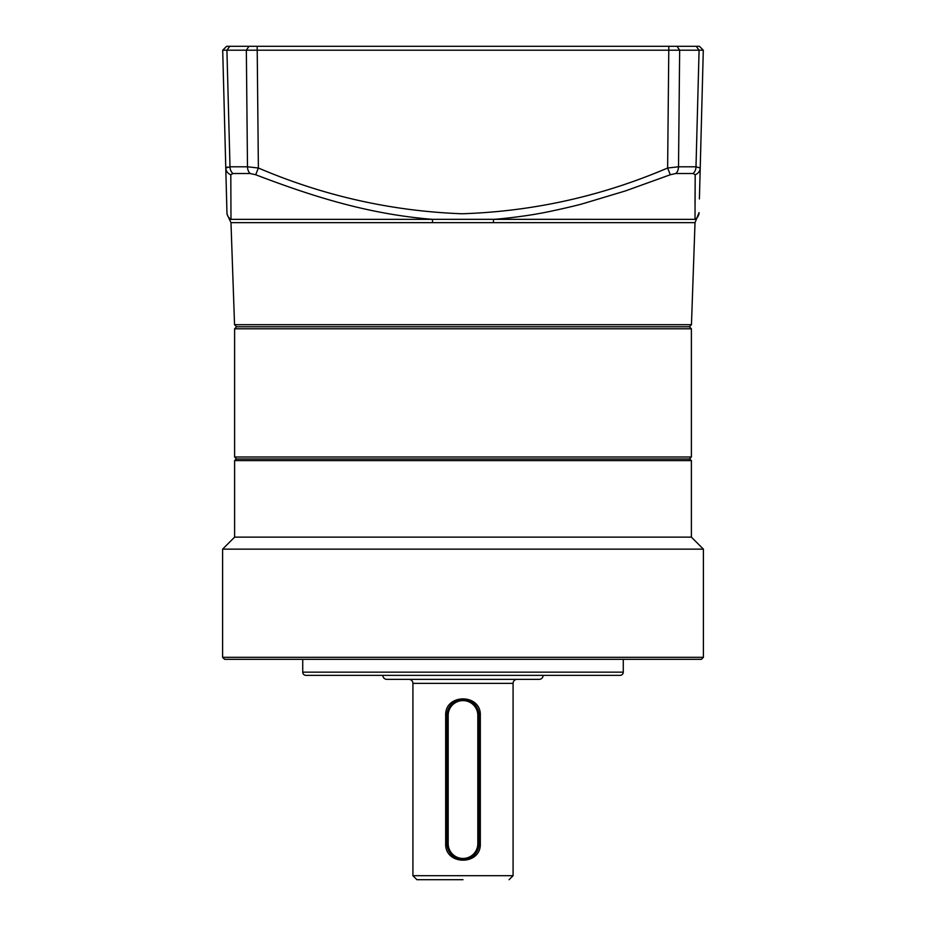 <?xml version="1.0" encoding="UTF-8"?>
<svg xmlns="http://www.w3.org/2000/svg" width="926" height="926" viewBox="0 0 926 926"><rect width="100%" height="100%" fill="white"/><g stroke="black" fill="none" stroke-linecap="round" stroke-linejoin="round"><path stroke-width="1.39" d="M234.614 456.993L691.386 456.993L691.386 328.776L234.614 328.776L234.614 456.993L236.616 458.995M234.614 328.776L236.616 326.774L234.544 324.69L691.456 324.69L689.384 326.774L236.616 326.774L689.384 326.774L691.386 328.776M234.614 460.592L236.223 458.995L689.777 458.995L691.386 460.592L234.614 460.592L234.614 537.126L691.386 537.126L691.386 460.592M463 549.141L703.401 549.141L703.401 657.321L222.599 657.321L222.599 549.141L463 549.141M222.599 657.321L224.601 659.335L701.399 659.335L703.401 657.321M302.733 659.335L302.733 672.149A3.206 3.206 0 0 0 305.939 675.355L620.061 675.355A3.206 3.206 0 0 0 623.267 672.149L623.267 659.335M543.134 675.355A4.005 4.005 0 0 1 539.129 679.36L386.871 679.36A4.005 4.005 0 0 1 382.866 675.355M517.09 679.36A4.005 4.005 0 0 0 513.085 683.365L412.915 683.365A4.005 4.005 0 0 0 408.91 679.36M463 879.7L416.92 879.7L463 879.7M445.684 715.428C444.781 693.354 481.254 693.424 480.316 715.428L480.316 843.644C481.219 865.717 444.746 865.648 445.684 843.644L445.684 715.428L446.969 715.428L448.207 709.247M412.915 683.365L412.915 875.695L513.085 875.695L513.085 683.365M449.7 706.48L451.68 704.084M454.087 702.105L459.852 699.709M480.316 715.428L479.031 715.428A16.031 16.031 0 0 0 463 699.396L466.148 699.709M477.828 715.428L477.828 843.644A14.828 14.828 0 0 1 463 858.46A14.828 14.828 0 0 1 448.172 843.644L448.172 715.428A14.828 14.828 0 0 1 463 700.6A14.828 14.828 0 0 1 477.828 715.428L479.031 715.428A16.031 16.031 0 0 0 469.169 700.635L474.332 704.096M476.323 706.503L477.793 709.258M478.719 712.279L479.02 715.196M448.172 843.644L446.969 843.644A16.031 16.031 0 0 0 463 859.664L456.819 858.425M454.064 856.944L451.656 854.964M449.677 852.557L447.281 846.792M463 859.664A16.031 16.031 0 0 0 479.031 843.644L480.316 843.644M445.684 843.644L446.969 843.644L446.969 715.428L448.172 715.428M479.031 715.428L479.031 843.644L477.828 843.644M463 699.396A16.031 16.031 0 0 0 446.969 715.428M691.456 324.69L695.021 222.668L699.049 212.61A8.01 7.987 -178.5 0 1 695.009 219.346L432.396 219.335L432.662 222.668L493.338 222.668L493.604 219.346C503.038 218.872 528.584 215.608 537.948 213.709C546.224 212.505 574.502 206.151 583.368 203.558L625.559 190.883L670.297 174.748L675.795 173.521A8.01 5.44 -90 0 0 678.515 166.796L679.661 50.201L222.703 50.201L226.986 214.068L229.648 219.832L230.991 219.346L230.805 174.748A8.01 7.466 178.5 0 1 225.782 168.011L226.951 212.61A8.01 7.987 178.5 0 0 230.991 219.346L432.396 219.346C370.354 214.242 316.379 197.944 255.703 174.748L258.377 168.011L247.485 166.796L246.339 50.201L248.978 46.3L699.396 46.3L703.297 50.201L679.661 50.201L677.022 46.3M516.777 46.3L528.086 46.3M605.951 46.3L622.145 46.3M303.855 46.3L320.049 46.3M699.396 46.3L703.297 50.201L700.218 168.011L695.993 166.796L699.084 50.201L696.213 46.3M700.959 139.814L700.044 174.62L700.959 139.814M670.297 174.748L667.623 168.011L678.515 166.796L695.993 166.796A8.01 5.88 -90 0 1 693.053 173.521L695.195 174.748L695.009 203.5M699.408 198.963L700.218 168.011A8.01 7.466 -178.5 0 1 695.195 174.748L695.009 219.346M226.604 46.3L222.703 50.201L226.604 46.3L248.978 46.3M227.252 167.039L225.782 168.011L230.007 166.796A8.01 5.88 90 0 0 232.947 173.521L230.805 174.748L230.991 219.346M229.787 46.3L226.916 50.201L230.007 166.796L247.485 166.796A8.01 5.44 -90 0 0 250.205 173.521L255.703 174.748M302.733 672.149L623.267 672.149M695.021 222.668L493.338 222.668M432.662 222.668L230.979 222.668L234.544 324.69M668.827 46.3L667.623 168.011C601.865 196.162 533.364 211.417 462.143 213.767C391.629 211.174 323.706 195.918 258.377 168.011L257.173 46.3M693.053 173.521L675.795 173.521M250.205 173.521L232.947 173.521M691.386 456.993L689.384 458.995M691.386 537.126L703.401 549.141M234.614 537.126L222.599 549.141M412.915 875.695L416.92 879.7M513.085 875.695L509.08 879.7M229.648 219.832L230.979 222.668"/></g></svg>
